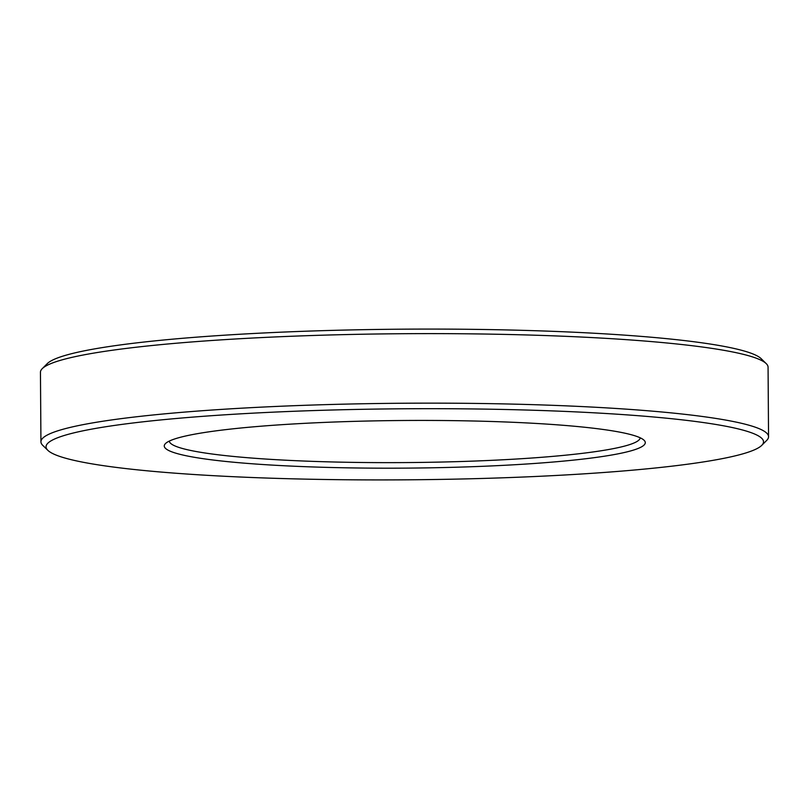 <?xml version="1.0" encoding="UTF-8"?>
<svg xmlns="http://www.w3.org/2000/svg" width="809" height="809" viewBox="0 0 809 809"><rect width="100%" height="100%" fill="white"/><g stroke="black" fill="none" stroke-linecap="round" stroke-linejoin="round"><path stroke-width="1.21" d="M42.23 368.671L47.235 363.656A358.751 35.535 -0.4 0 1 555.045 331.417A358.751 35.535 -0.4 0 1 761.158 358.67L766.234 363.625A363.817 36.031 179.6 0 0 557.209 335.988A363.817 36.031 179.6 0 0 42.23 368.671A363.817 36.031 179.6 0 0 40.45 372.271L40.935 441.805A363.817 36.031 -0.4 0 1 557.694 405.511A363.817 36.031 -0.4 0 1 768.55 436.729A363.817 36.031 -0.4 0 1 766.77 440.329L761.765 445.344A358.751 35.535 179.6 0 0 555.601 411.023A358.751 35.535 179.6 0 0 196.729 416.797A358.751 35.535 179.6 0 0 47.842 450.33A358.751 35.535 179.6 0 0 253.955 477.583A358.751 35.535 179.6 0 0 761.765 445.344M768.55 436.729L768.065 367.195A363.817 36.031 179.6 0 0 766.234 363.625M303.668 466.621A240.516 23.825 -0.4 0 1 165.44 443.605A240.516 23.825 -0.4 0 1 505.888 421.995A240.516 23.825 -0.4 0 1 644.075 440.258A240.516 23.825 -0.4 0 1 544.255 462.748A240.516 23.825 -0.4 0 1 303.668 466.621M169.303 441.087A235.459 23.319 179.6 0 0 305.762 461.11A235.459 23.319 179.6 0 0 640.182 437.8M47.842 450.33L42.766 445.375A363.817 36.031 -0.4 0 1 40.935 441.805"/></g></svg>
